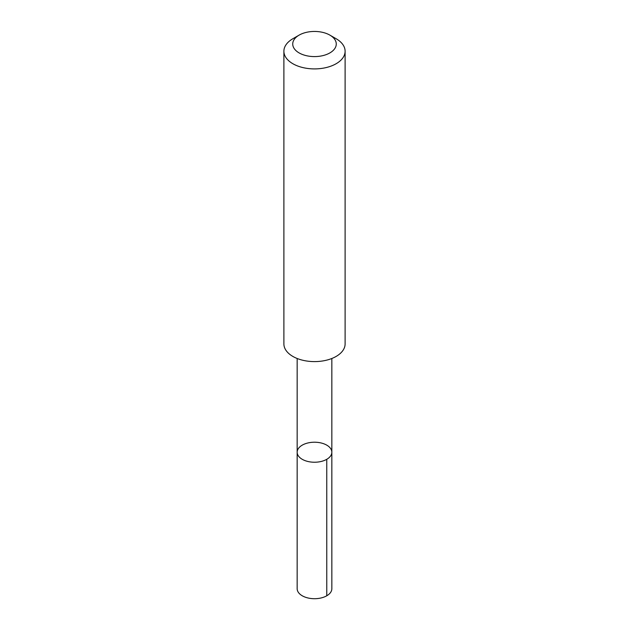 <?xml version="1.0" encoding="UTF-8"?>
<svg xmlns="http://www.w3.org/2000/svg" width="629" height="629" viewBox="0 0 629 629"><rect width="100%" height="100%" fill="white"/><g stroke="black" fill="none" stroke-linecap="round" stroke-linejoin="round"><path stroke-width="0.94" d="M304.711 443.964A17.337 10.009 180 0 1 322.591 443.374A17.337 10.009 180 0 1 331.837 452.227A17.337 10.009 180 0 1 314.5 462.236A17.337 10.009 180 0 1 297.163 452.227A17.337 10.009 180 0 1 304.711 443.964M297.155 588.689A17.345 10.017 0 0 0 306.409 597.55A17.345 10.017 0 0 0 324.297 596.96A17.345 10.017 0 0 0 331.845 588.689L331.837 452.227A17.337 10.009 180 0 1 314.5 462.236A17.337 10.009 180 0 1 297.163 452.227L297.155 588.689M299.105 35.13L292.855 38.739A30.609 17.675 0 0 0 283.891 51.232L283.891 343.929A30.609 17.675 0 0 0 300.222 359.56A30.609 17.675 0 0 0 331.782 358.514A30.609 17.675 0 0 0 345.109 343.929L345.109 51.232A30.609 17.675 0 0 0 336.145 38.739L329.895 35.13A21.771 12.572 0 0 0 299.105 35.13A21.771 12.572 0 0 0 297.745 52.05A21.771 12.572 0 0 0 326.789 54.393A21.771 12.572 0 0 0 329.895 35.13M283.891 51.232A30.609 17.675 0 0 0 300.222 66.863A30.609 17.675 0 0 0 331.782 65.817A30.609 17.675 0 0 0 345.109 51.232M326.758 459.304L326.766 595.773M297.163 358.491L297.163 452.227M331.837 358.491L331.837 452.227"/></g></svg>
